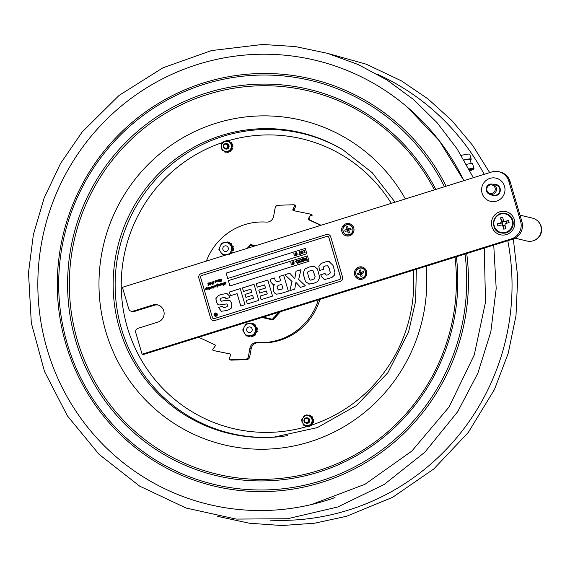 <?xml version="1.0" encoding="UTF-8"?>
<svg xmlns="http://www.w3.org/2000/svg" width="570" height="570" viewBox="0 0 570 570"><rect width="100%" height="100%" fill="white"/><g stroke="black" fill="none" stroke-linecap="round" stroke-linejoin="round"><path stroke-width="0.85" d="M273.286 319.506L263.105 317.134M273.294 319.499L263.126 317.127M278.88 312.21L272.36 319.278M247.736 248.178L250.543 245.136L254.512 246.062M319.905 299.392A60.384 59.259 103.5 0 1 258.516 342.784L257.205 342.47A60.384 59.259 -76.5 0 0 318.352 299.877M206.411 261.081A60.384 59.259 -76.5 0 1 266.325 222.101A7.004 6.876 -76.5 0 0 273.629 216.322L275.118 208.036A3.363 3.299 103.5 0 1 278.288 205.257L293.643 204.751A0.841 0.827 103.5 0 1 294.419 205.92L292.894 209.489A0.841 0.827 -76.5 0 0 293.479 210.643L310.144 214.049A0.841 0.827 103.5 0 1 310.636 215.367L311.947 215.688A0.841 0.827 -76.5 0 0 311.455 214.363L311.484 214.37M294.419 205.92L295.73 206.233L294.206 209.803L292.894 209.489M245.243 359.314L246.554 359.627A3.363 3.299 -76.5 0 0 249.724 356.849L248.413 356.535A3.363 3.299 103.5 0 1 245.243 359.314L229.888 359.82A0.841 0.827 103.5 0 1 229.112 358.651L230.643 355.082A0.841 0.827 -76.5 0 0 230.081 353.934L213.387 350.522A0.841 0.827 103.5 0 1 212.895 349.196L215.175 346.068A0.841 0.827 -76.5 0 0 214.869 344.807L199.436 337.611A0.841 0.827 103.5 0 1 199.016 337.148M229.674 359.798L230.985 360.112A0.841 0.827 -76.5 0 0 231.199 360.133L229.888 359.82M246.554 359.627L231.199 360.133M230.309 354.027L213.387 350.522M308.669 219.756L309.98 220.07A0.841 0.827 103.5 0 1 309.667 218.809L308.356 218.495A0.841 0.827 -76.5 0 0 308.669 219.756L320.725 225.378M294.533 210.857A0.841 0.827 103.5 0 1 294.206 209.803M248.413 356.535L249.902 348.249L251.213 348.562A7.004 6.876 103.5 0 1 258.516 342.784M257.205 342.47A7.004 6.876 -76.5 0 0 249.902 348.249M310.636 215.367L308.356 218.495M280.476 311.712L272.859 319.969L262.072 317.454M247.223 248.335L250.672 244.594L255.56 245.734M251.213 348.562L249.724 356.849M309.98 220.07L321.102 225.264M295.73 206.233A0.841 0.827 -76.5 0 0 295.167 205.086L293.856 204.772M226.368 251.37A2.843 2.786 103.5 0 1 222.856 248.028A2.843 2.786 103.5 0 1 227.487 246.582A2.843 2.786 103.5 0 1 226.368 251.37M246.767 330.586A2.843 2.786 103.5 0 1 250.08 326.988A2.843 2.786 103.5 0 1 251.463 331.683A2.843 2.786 103.5 0 1 246.767 330.586M228.264 242.343A0.563 0.549 103.5 0 0 227.865 242.015A7.004 6.876 -76.5 0 0 227.587 241.972A0.563 0.549 103.5 0 0 226.96 242.464M227.259 254.576L222.877 255.075L225.606 255.089M227.459 254.512A6.149 6.035 -76.5 0 0 230.601 252.118L229.71 254.341M231.477 250.144A6.149 6.035 -76.5 0 0 231.078 245.991L232.553 247.957L230.601 252.118M229.845 244.245A6.149 6.035 -76.5 0 0 226.105 242.549L228.556 242.314L231.078 245.991M223.996 242.777A6.149 6.035 -76.5 0 0 220.654 245.235L221.723 243.048L226.105 242.549M219.771 247.209A6.149 6.035 -76.5 0 0 220.17 251.363L218.88 249.432L220.654 245.235M222.877 255.075L220.17 251.363M221.409 253.109A6.149 6.035 -76.5 0 0 225.143 254.797M231.114 253.365L233.429 248.171L229.439 242.528L228.556 242.314M232.553 247.957L233.429 248.171M220.533 251.876A0.563 0.549 103.5 0 1 220.205 251.555A7.004 6.876 -76.5 0 1 220.106 251.285A0.563 0.549 103.5 0 1 220.091 251.242M222.442 254.505A0.563 0.549 103.5 0 1 222.336 254.441A7.004 6.876 -76.5 0 1 222.115 254.263A0.563 0.549 103.5 0 1 221.922 253.814M228.399 242.328A0.563 0.549 -76.5 0 0 228.021 242.058L227.922 242.029M223.718 242.806A0.563 0.549 103.5 0 1 224.046 242.428A7.004 6.876 -76.5 0 1 224.309 242.328A0.563 0.549 103.5 0 1 225.015 242.663M232.816 247.309A0.563 0.549 -76.5 0 0 233.244 246.568L233.087 246.525A0.563 0.549 103.5 0 1 232.767 247.238M233.087 246.525A7.004 6.876 -76.5 0 0 232.988 246.261L233.144 246.297A0.563 0.549 -76.5 0 0 232.688 245.955M231.976 246.112A0.983 0.962 103.5 0 0 232.168 246.012A0.563 0.549 103.5 0 1 232.988 246.261M231.206 244.466A0.563 0.549 -76.5 0 0 231.235 243.597L231.078 243.554A0.563 0.549 103.5 0 1 231.049 244.423M230.095 243.461A0.563 0.549 103.5 0 1 230.857 243.376M231.662 252.147A0.983 0.962 -76.5 0 0 231.969 252.382L231.812 252.346A0.563 0.549 103.5 0 1 232.076 253.073M232.396 250.494A0.983 0.962 103.5 0 1 232.61 250.558A0.563 0.549 103.5 0 0 233.358 250.137A7.004 6.876 -76.5 0 0 233.408 249.852L233.565 249.895A0.563 0.549 -76.5 0 0 233.073 249.261M232.959 249.225A0.563 0.549 103.5 0 1 233.408 249.852M225.15 242.649A0.563 0.549 -76.5 0 0 224.701 242.336M232.261 253.009A0.563 0.549 -76.5 0 0 231.969 252.382M248.905 336.827A7.004 6.876 -76.5 0 0 249.119 336.877A0.563 0.549 -76.5 0 0 249.788 336.336L249.632 336.293A0.563 0.549 103.5 0 1 248.962 336.841L249.119 336.877M246.283 335.937L244.958 333.863A6.149 6.035 -76.5 0 0 248.556 335.844L246.283 335.937L248.292 336.115A0.563 0.549 103.5 0 0 248.691 336.777A7.004 6.876 -76.5 0 0 248.962 336.841M257.027 327.85L257.184 327.885A7.004 6.876 -76.5 0 1 257.262 328.163L257.106 328.12A7.004 6.876 -76.5 0 0 257.027 327.85A0.563 0.549 103.5 0 0 256.236 327.536A0.983 0.962 103.5 0 1 256.03 327.629L253.764 323.853L252.888 323.639L256.45 329.581L257.327 329.788L256.03 327.629M248.306 323.753A6.149 6.035 -76.5 0 0 244.794 325.954L246.026 323.853L252.888 323.639M243.768 327.85A6.149 6.035 -76.5 0 0 243.86 332.025L242.72 330.002L244.794 325.954M244.958 333.863L243.86 332.025A7.004 6.876 -76.5 0 0 243.896 332.153A0.563 0.549 103.5 0 0 244.103 332.438M250.679 335.78A6.149 6.035 -76.5 0 0 254.191 333.578L253.144 335.73L248.556 335.844M256.45 329.581L254.191 333.578M255.218 331.683A6.149 6.035 -76.5 0 0 255.125 327.508M254.028 325.669A6.149 6.035 -76.5 0 0 250.43 323.689M251.292 323.667A0.563 0.549 103.5 0 1 251.961 323.154A7.004 6.876 -76.5 0 1 252.239 323.226A0.563 0.549 103.5 0 1 252.631 323.646M248.028 323.767A0.563 0.549 103.5 0 1 248.406 323.34A7.004 6.876 -76.5 0 1 248.677 323.261A0.563 0.549 103.5 0 1 249.361 323.724M253.144 335.73L254.02 335.937L257.327 329.788M257.106 328.12A0.563 0.549 103.5 0 1 256.735 328.805M256.778 328.869A0.563 0.549 -76.5 0 0 257.262 328.163M254.355 324.836A0.563 0.549 103.5 0 1 255.118 324.807A7.004 6.876 -76.5 0 1 255.324 325.007A0.563 0.549 103.5 0 1 255.232 325.869M248.292 336.115L254.02 335.937M255.403 333.835A0.563 0.549 103.5 0 1 255.531 334.69L255.688 334.733A0.563 0.549 -76.5 0 0 255.56 333.87L255.403 333.835A0.983 0.962 103.5 0 1 255.225 333.699M254.897 335.067A0.563 0.549 -76.5 0 0 255.488 334.939L255.332 334.904A0.563 0.549 103.5 0 1 254.569 334.925M256.122 332.032A0.983 0.962 103.5 0 1 256.329 332.111A0.563 0.549 103.5 0 0 256.45 332.153L256.607 332.189A0.563 0.549 -76.5 0 0 257.269 331.783A7.004 6.876 -76.5 0 0 257.334 331.505A0.563 0.549 -76.5 0 0 256.849 330.828M256.928 330.842L256.778 330.807A0.563 0.549 103.5 0 1 257.177 331.469L257.334 331.505M257.269 331.783L257.113 331.747A0.563 0.549 103.5 0 1 256.45 332.153M251.52 336.015A0.983 0.962 103.5 0 1 251.555 336.236A0.563 0.549 103.5 0 0 251.976 336.749L252.132 336.785A0.563 0.549 -76.5 0 0 252.41 336.777A7.004 6.876 -76.5 0 0 252.681 336.699A0.563 0.549 -76.5 0 0 253.03 335.972M252.888 335.972A0.563 0.549 103.5 0 1 252.524 336.656L252.681 336.699M252.41 336.777L252.254 336.742A0.563 0.549 103.5 0 1 251.976 336.749M245.784 335.174A7.004 6.876 -76.5 0 1 245.599 334.996A0.563 0.549 103.5 0 1 245.442 334.633M255.388 325.912A0.563 0.549 -76.5 0 0 255.481 325.043L255.324 325.007M309.375 425.997A0.563 0.549 103.5 0 1 308.94 426.559A5.957 5.842 -76.5 0 1 308.641 426.617A0.563 0.549 103.5 0 1 308.007 426.025L308.014 425.968A0.698 0.684 103.5 0 0 308.014 425.897L309.375 425.997M313.044 421.9A0.563 0.549 103.5 0 1 313.301 422.562L313.407 422.584A0.563 0.549 -76.5 0 0 312.93 421.857L312.823 421.836A0.563 0.549 -76.5 0 1 313.044 421.9L312.267 423.047A0.698 0.684 103.5 0 1 312.324 423.082L312.374 423.118A0.563 0.549 103.5 0 0 313.201 422.855A5.957 5.842 -76.5 0 0 313.301 422.562M311.412 425.355A0.563 0.549 103.5 0 1 310.707 425.348L311.484 424.201A0.698 0.684 103.5 0 0 311.541 424.237L311.591 424.272A0.563 0.549 103.5 0 1 311.64 425.149A5.957 5.842 -76.5 0 1 311.412 425.355M306.639 425.925A0.563 0.549 103.5 0 1 305.919 426.417A5.957 5.842 -76.5 0 1 305.634 426.317A0.563 0.549 103.5 0 1 305.292 425.69L306.653 425.79A0.698 0.684 103.5 0 0 306.639 425.861L306.639 425.925M305.848 423.033A2.743 2.693 -76.5 0 0 309.738 421.23A2.743 2.693 -76.5 0 0 307.095 417.853M309.952 416.414A5.066 4.966 -76.5 0 0 303.026 417.753A5.066 4.966 -76.5 0 0 304.28 424.778A5.066 4.966 -76.5 0 0 311.206 423.446A5.066 4.966 -76.5 0 0 309.952 416.414M310.315 415.722A0.563 0.549 -76.5 0 0 309.966 415.209A5.957 5.842 -76.5 0 0 309.681 415.11A0.563 0.549 -76.5 0 0 309.596 415.088M309.966 415.209L309.859 415.188A0.563 0.549 103.5 0 1 310.208 415.715M303.668 416.755A0.563 0.549 103.5 0 1 303.846 416.349A5.957 5.842 -76.5 0 1 304.081 416.143A0.563 0.549 103.5 0 1 304.138 416.107M302.399 422.434A0.563 0.549 103.5 0 1 302.022 422.014A5.957 5.842 -76.5 0 1 301.965 421.707A0.563 0.549 103.5 0 1 301.979 421.486M308.855 415.608L308.855 415.573A0.563 0.549 103.5 0 1 309.574 415.081M303.596 424.899A0.563 0.549 103.5 0 1 303.382 424.75A5.957 5.842 -76.5 0 1 303.19 424.515A0.563 0.549 103.5 0 1 303.112 423.938M302.185 418.964A0.563 0.549 103.5 0 1 302.193 418.936A5.957 5.842 -76.5 0 1 302.292 418.644A0.563 0.549 103.5 0 1 302.592 418.33M306.118 415.402A0.563 0.549 103.5 0 1 306.553 414.939A5.957 5.842 -76.5 0 1 306.852 414.882A0.563 0.549 103.5 0 1 307.479 415.473L307.586 415.501A0.563 0.549 -76.5 0 0 307.116 414.903M303.903 425.498L301.423 420.183L304.729 415.309L310.507 415.744L312.987 421.052L309.688 425.933L304.394 425.534M310.507 415.744L311.412 416.649A0.563 0.549 103.5 0 1 312.111 416.748L312.21 416.777A0.563 0.549 -76.5 0 0 311.883 416.599M313.578 419.513A5.957 5.842 -76.5 0 1 313.628 419.812L313.529 419.791A5.957 5.842 -76.5 0 0 313.471 419.484L313.578 419.513A0.563 0.549 -76.5 0 0 313.115 419.078M312.987 421.052L313.529 421.18L311.412 416.649M311.997 417.903A0.698 0.684 103.5 0 1 312.054 417.867L312.218 417.867A0.563 0.549 -76.5 0 0 312.41 417.005A5.957 5.842 -76.5 0 0 312.21 416.777M312.41 417.005L312.303 416.983A0.563 0.549 103.5 0 1 312.111 417.839M313.172 419.085L313.065 419.057A0.563 0.549 103.5 0 0 312.695 419.1L312.645 419.128A0.698 0.684 103.5 0 1 312.581 419.157M313.529 419.791A0.563 0.549 103.5 0 1 313.165 420.404M313.065 419.057A0.563 0.549 103.5 0 1 313.471 419.484M223.191 142.236A0.563 0.549 103.5 0 1 223.383 141.909A5.957 5.842 -76.5 0 1 223.625 141.723A0.563 0.549 103.5 0 1 224.309 141.752M225.136 148.806A2.743 2.693 -76.5 0 0 229.026 147.003A2.743 2.693 -76.5 0 0 226.383 143.633M231.014 144.424A5.066 4.966 -76.5 0 0 224.53 141.702A5.066 4.966 -76.5 0 0 221.801 148.321A5.066 4.966 -76.5 0 0 228.285 151.043A5.066 4.966 -76.5 0 0 231.014 144.424M231.812 143.79A0.563 0.549 -76.5 0 0 231.89 143.041L231.791 143.013A0.563 0.549 103.5 0 1 231.741 143.733L227.287 140.548L231.741 143.733M230.658 142.885A0.698 0.684 103.5 0 0 230.708 142.835L230.743 142.785A0.563 0.549 103.5 0 1 231.605 142.771A5.957 5.842 -76.5 0 1 231.791 143.013M229.76 141.959A0.563 0.549 -76.5 0 0 229.553 141.111L229.446 141.082A0.563 0.549 103.5 0 1 229.653 141.937L229.76 141.959M228.499 141.196A0.563 0.549 103.5 0 1 229.168 140.968A5.957 5.842 -76.5 0 1 229.446 141.082M231.791 149.255A0.563 0.549 -76.5 0 0 232.474 148.955L232.368 148.927A0.563 0.549 103.5 0 1 231.734 149.247L231.919 147.872A0.698 0.684 103.5 0 0 231.99 147.879L232.047 147.887A0.563 0.549 103.5 0 1 232.482 148.642L232.589 148.67A0.563 0.549 -76.5 0 0 232.154 147.915M231.869 144.125L231.078 149.974L231.619 150.102L231.84 149.276M232.339 146.526A0.563 0.549 -76.5 0 0 232.959 145.913A5.957 5.842 -76.5 0 0 232.923 145.607L232.816 145.585A5.957 5.842 -76.5 0 1 232.859 145.884A0.563 0.549 103.5 0 1 232.232 146.504L232.339 146.526M231.919 147.872L232.104 146.49A0.698 0.684 103.5 0 1 232.175 146.497M232.104 146.49L232.41 144.253M232.296 145.108A0.563 0.549 103.5 0 1 232.816 145.585M221.666 144.217A5.957 5.842 -76.5 0 0 221.588 144.402A0.563 0.549 103.5 0 0 221.573 144.773M223.24 150.366A0.563 0.549 103.5 0 1 222.464 150.28A5.957 5.842 -76.5 0 1 222.286 150.038A0.563 0.549 103.5 0 1 222.207 149.547M222.82 150.48A0.563 0.549 -76.5 0 0 223.305 150.416M227.48 152.439A0.563 0.549 -76.5 0 0 227.722 152.468A5.957 5.842 -76.5 0 0 228.021 152.425A0.563 0.549 -76.5 0 0 228.449 151.656L228.342 151.627A0.563 0.549 103.5 0 1 227.915 152.397L228.021 152.425M227.722 152.468L227.615 152.439A0.563 0.549 103.5 0 1 227.031 152.04L230.829 150.437A0.563 0.549 103.5 0 1 230.686 151.143L230.793 151.164A0.563 0.549 -76.5 0 0 230.9 150.409M229.567 150.972A0.698 0.684 103.5 0 1 229.596 151.036L229.617 151.093A0.563 0.549 103.5 0 0 229.995 151.421L230.102 151.449A0.563 0.549 -76.5 0 0 230.551 151.356L230.451 151.328A0.563 0.549 103.5 0 1 229.995 151.421M225.407 152.026A0.563 0.549 103.5 0 1 224.908 152.083A5.957 5.842 -76.5 0 1 224.63 151.969A0.563 0.549 103.5 0 1 224.352 151.228M225.029 152.112A0.563 0.549 -76.5 0 0 225.478 152.076M231.078 149.974L225.706 152.247L227.031 152.04M230.829 150.437L231.619 150.102M221.238 147.381A5.957 5.842 -76.5 0 1 221.217 147.167A0.563 0.549 103.5 0 1 221.303 146.803M225.706 152.247L221.124 148.663L221.915 142.814L227.287 140.548M225.691 141.175A0.563 0.549 103.5 0 1 226.162 140.655A5.957 5.842 -76.5 0 1 226.461 140.612A0.563 0.549 103.5 0 1 226.846 140.719M219.799 281.701L219.386 281.794L219.828 281.316L219.543 281.673M219.414 281.801L219.856 281.323M300.062 254.049L301.038 254.092L298.915 254.754L299.713 254.163L299.015 251.797L299.364 251.691L300.062 254.049M301.615 253.351L302.748 252.98L302.727 252.104L301.608 251.27L302.014 251.249L301.16 252.61L302.285 253.451M301.608 251.27L301.124 252.603L301.58 253.344M300.761 252.717L300.775 251.591L301.516 250.957L302.478 251.057L303.09 251.99L303.083 253.123L302.335 253.75L301.38 253.65L300.761 252.717M301.516 250.957L302.513 251.064L301.551 250.964L302.513 251.064L303.119 253.13L302.378 253.757L301.38 253.65M304.622 258.132L305.299 260.44L305.527 258.652L306.881 259.941L306.532 257.533L307.315 260.212L306.838 260.362L305.741 259.079L305.541 260.768L305.057 260.918L304.273 258.238L304.658 258.139L305.306 260.355M302.791 258.98L302.314 260.312L302.77 261.053L303.938 260.69L303.917 259.813L302.791 258.98L303.204 258.958L302.349 260.319L303.468 261.16M302.805 261.06L303.432 261.153M301.95 260.426L301.958 259.3L302.706 258.666L303.66 258.766L304.28 259.699L304.266 260.832L303.525 261.459L302.57 261.359L301.95 260.426M302.706 258.666L303.696 258.78L302.741 258.68L303.696 258.78L304.302 260.839L303.561 261.466L302.57 261.359M299.998 260.127L299.849 261.089L300.504 261.829L301.516 261.687L300.91 259.628L299.998 260.127L299.884 261.096L300.54 261.837M300.675 259.721L299.963 260.12M292.624 263.703L292.588 262.984L292.047 262.884L292.773 261.829L292.809 262.649L293.293 262.499L293.479 261.609L293.522 262.428L294.049 262.528L293.529 262.685L293.564 263.411L294.113 263.504L293.579 263.675L293.614 264.494L293.351 263.746L292.866 263.896L292.674 264.786L292.638 263.967L292.104 263.867L292.624 263.703M292.816 262.905L292.852 263.639L293.336 263.49L293.301 262.756L292.816 262.905L292.887 263.632M293.301 262.77L292.852 262.913M290.935 262.407L290.664 263.048L290.935 262.407L291.12 262.927L290.664 263.048M216.087 312.994A1.681 1.653 -76.5 0 0 214.128 315.132A1.681 1.653 -76.5 0 0 215.303 316.264M215.382 315.994L215.353 315.994A1.404 1.375 -76.5 0 0 217.049 314.954A1.404 1.375 -76.5 0 0 216.023 313.272L216.009 313.265A1.404 1.375 -76.5 0 0 214.363 315.039A1.404 1.375 -76.5 0 0 217.02 314.954A1.404 1.375 -76.5 0 0 216.009 313.265M214.099 315.125A1.681 1.653 103.5 0 1 216.073 312.994A1.681 1.653 103.5 0 1 217.284 315.018A1.681 1.653 103.5 0 1 214.099 315.125M210.38 288.007L209.881 288.627L209.739 287.451L209.076 288.876L209.062 287.829L208.684 288.085M209.076 288.876L208.919 287.729M208.656 288.078L208.648 288.933L208.271 289.14L208.278 288.548L207.729 289.304L207.345 288.142L206.525 289.681L205.898 289.866L205.791 288.577L205.884 289.46M205.791 288.577L206.319 287.273L206.689 287.48L206.205 288.634L207.523 287.786L207.922 288.897L208.478 287.48L208.613 287.871L209.945 287.038L210.209 287.964L211.157 286.667L211.541 286.966L212.895 286.104L214.541 286.026L215.004 285.449L215.41 285.841L216.978 284.886L217.256 283.86L217.533 285.235L218.111 284.48L218.488 284.786L219.878 283.924L220.277 285.036L220.497 283.824L221.424 283.447L221.808 283.832L223.248 282.877L223.818 283.418L223.825 285.05L224.594 282.456L225.065 284.658L225.599 282.157L226.012 282.328M206.205 288.634L206.625 288.135M209.418 287.608L209.945 287.038M209.917 287.031L210.18 287.964L211.128 286.66L211.513 286.959L211.997 286.382L213.351 286.404L212.895 286.104L214.562 286.033L215.033 285.456L215.41 285.841M215.033 285.456L215.389 285.834L215.838 285.192L216.315 285.477L217.284 283.867M217.448 285.107L218.132 284.487L218.517 284.793L219.001 284.209L220.234 284.145M206.169 288.128L206.383 287.401M215.781 286.803L215.04 287.016L214.869 285.841L214.049 287.33L213.636 287.137L214.113 287.152L214.263 286.461L213.793 286.133L213.387 288.049L212.973 288.278L212.753 286.496L212.446 287.729L212.033 287.957L211.84 286.731L211.577 288L211.157 288.235L210.993 287.038L210.394 288.327M211.84 286.731L212.061 287.957M212.753 286.496L212.731 287.465M213.002 288.263L212.973 287.651M215.068 287.009L214.89 285.848M215.759 286.803L216.735 285.192L217.113 286.033L216.735 285.192M217.106 286.268L216.935 287.123M225.036 284.651L225.578 282.15L225.984 282.321L225.478 282.421L224.808 285.021L224.331 283.026L223.518 285.42L223.062 283.276L222.179 284.793L221.459 285.014L221.281 283.832L220.626 285.278L220.626 284.687L219.82 285.278L219.699 284.28L219.008 285.777L218.816 284.551L218.132 286.055L218.118 284.986L217.761 285.1L217.028 287.437L217.092 286.026L217.056 287.444M219.037 285.784L219.008 284.679M219.806 284.715L219.728 284.288M219.82 285.278L219.835 284.722M220.626 284.687L220.647 285.285M222.122 283.568L222.115 284.665L222.122 283.568M221.908 284.516L222.15 283.575M223.547 285.428L223.062 283.276M220.989 284.017L223.276 282.884L223.839 283.425L223.276 282.884M222.735 283.468L222.286 283.19M216.7 281.608L217.006 281.053L216.507 280.718L215.574 282.278L215.154 282.1L215.738 281.323L215.303 281.103L215.738 281.323L215.182 282.1L215.603 282.285M215.275 281.096L218.139 280.233M214.883 281.544L215.424 280.746L216.03 281.003L217.783 280.012L218.203 281.131L218.424 279.92L219.315 279.535L219.721 280.889L219.336 281.103L219.172 279.956L218.552 281.373M218.125 281.081L218.745 279.728M218.011 281.537L217.605 280.369L216.771 281.908L216.401 281.58L216.799 281.915M216.643 281.423L216.978 281.046L216.536 280.725M219.336 281.103L219.172 279.956M218.88 280.048L219.336 279.535L219.699 279.841M215.453 280.754L216.059 281.01M218.531 280.775L217.982 281.53L217.626 280.376M215.467 281.993L215.759 281.423M212.069 283.133L212.339 282.77L212.931 283.169M211.955 283.974L212.282 284.231L212.19 283.062M212.289 284.359L211.456 283.789L212.304 281.808L212.282 284.231M212.261 284.223L212.318 282.763L212.902 283.162L212.261 284.359L211.456 283.789M212.175 281.765L211.427 283.782M221.431 279.685L220.74 279.229L220.426 279.77L221.488 280.725L220.989 281.637L220.341 281.516L221.274 281.067L220.162 280.091L220.79 279.086L221.531 279.229L221.402 279.678L220.74 279.229M221.025 281.48L221.245 281.06L220.134 280.091L220.761 279.079L221.502 279.222L220.79 279.086M209.29 289.446L209.568 289.09L209.496 289.46M209.333 289.083L209.162 289.574M208.691 285.485L207.936 285.164L208.349 284.387L207.715 283.96L208.428 282.948L209.19 283.233M208.192 283.839L208.77 284.159L208.335 285.05L208.777 285.299L208.356 285.057L208.777 285.299L209.283 284.651M208.891 283.596L208.428 283.083M208.335 285.05L208.755 285.292L209.254 284.644L208.663 285.477L207.908 285.157L208.349 284.387L207.715 283.96M208.663 285.477L207.936 285.164M207.694 283.953L208.399 282.941L209.162 283.233L208.862 283.596L208.406 283.076L208.164 283.832L208.748 284.152M228.342 280.611L307.472 255.902L309.047 261.252L229.917 285.962L228.342 280.611L229.945 285.955M307.479 255.916L228.378 280.625M293.978 262.286L293.6 263.404M294.077 263.276L293.386 264.565M293.351 263.767L292.709 264.772M292.638 263.988L292.175 264.11M292.588 262.998L292.118 263.126M292.773 261.829L292.845 262.635M293.479 261.609L293.557 262.414M298.459 260.426L297.148 260.811L298.709 259.977L299.492 262.656L297.846 263.169L299.051 262.449L298.837 261.716L297.626 262.093L298.744 261.395L298.452 260.405L297.148 260.811M298.709 259.977L299.535 262.663L297.846 263.169M298.844 261.73L297.626 262.093M301.167 259.208L301.993 261.894L300.347 262.157L299.485 261.195L299.692 259.906L301.167 259.208L301.958 261.887L300.347 262.157M303.561 261.466L302.606 261.366L303.561 261.466M306.532 257.533L307.358 260.219L306.86 260.355M305.777 259.115L305.584 260.775L305.057 260.918M305.741 258.588L306.867 259.892M296.421 261.06L295.239 261.409L296.671 260.611L297.462 263.29L297.113 263.397L296.414 261.039L295.239 261.409M296.671 260.611L297.497 263.297L297.113 263.397M291.377 263.903L291.562 264.423L291.099 264.544L291.377 263.903L291.099 264.544M266.389 290.992L259.656 293.094L258.78 290.123L265.513 288.021L264.587 284.879L257.248 287.173L256.208 283.646L267.815 280.027L272.538 296.079L261.074 299.656L260.034 296.136L267.237 293.885L266.389 290.992L267.294 293.899L260.091 296.144L261.117 299.642M267.822 280.055L256.265 283.661L257.291 287.159M264.587 284.879L265.563 288.028L258.83 290.137L259.699 293.08M328.007 265.848L325.498 265.912L323.674 266.824L323.61 269.232L319.421 270.536L318.829 266.154L321.231 263.354L326.567 261.594L328.876 261.388L333.022 265.421L334.968 272.396L334.412 275.182L331.904 277.476L324.957 279.457L324.109 279.35L321.338 276.514L320.746 274.754L324.957 273.443L326.275 275.139L328.256 274.769L330.322 272.902L329.147 268.064L327.565 265.677L329.204 268.071L330.379 272.916L328.313 274.783L326.211 275.125M324.971 273.465L320.803 274.769L321.387 276.521L324.138 279.357M329.367 261.48L326.617 261.602L321.281 263.368L318.879 266.169L319.471 270.522M283.625 275.118L279.407 276.436L280.661 280.704L277.519 281.687L280.611 280.689L279.407 276.436M274.441 277.982L270.159 279.321L271.021 282.257L273.044 284.572L270.971 282.243L270.109 279.307L274.434 277.961L275.061 280.091L276.414 281.744M274.776 284.523L273.165 286.055L273.301 290.458L274.441 292.959L276.721 294.27M278.438 289.952L283.041 288.798L281.68 284.33L278.324 285.385L277.027 286.589L277.412 288.448L278.409 289.945L282.991 288.783L281.68 284.33M279.35 276.421L283.611 275.089L288.342 291.142L280.347 293.636L276.286 294.184M276.671 294.255L274.384 292.944L273.251 290.451L273.115 286.04L274.818 284.508M274.769 284.494L273.016 284.565M222.614 306.218L218.631 307.465L221.402 311.363M228.99 300.105L221.381 301.188L227.751 300.012L230.444 300.981L231.762 303.71L231.562 307.921L229.183 309.631L226.411 310.607L221.146 311.284L218.631 307.465M224.901 297.269L225.969 298.766M226.953 293.493L221.381 294.426L218.317 295.595L215.923 298.659L216.408 301.658L217.541 304.109L218.994 305M226.725 303.945L227.544 304.978L227.166 306.639L224.038 307.686L223.098 307.266L224.038 307.686L227.109 306.624L227.494 304.964L226.732 303.945M218.574 307.451L222.606 306.197L223.041 307.251L223.989 307.672L223.041 307.251M226.696 303.938L218.965 304.993L217.491 304.095L216.351 301.644L215.873 298.652L218.267 295.581L221.331 294.419L226.931 293.486L229.397 295.916L229.945 297.526L225.927 298.78L224.808 297.248L221.26 298.131L220.433 298.894L220.462 300.134L221.452 301.202M339.606 279.457A1.539 1.511 -76.5 0 0 340.625 277.533L328.812 237.405A1.539 1.511 -76.5 0 0 326.931 236.386L201.645 275.517A1.539 1.511 -76.5 0 0 200.626 277.44L212.432 317.568A1.539 1.511 -76.5 0 0 214.32 318.587L339.656 279.471A1.539 1.511 -76.5 0 0 340.675 277.547L328.862 237.419A1.539 1.511 -76.5 0 0 327.75 236.365M206.604 288.128L207.879 288M208.164 288.506L208.485 287.501M211.157 286.667L211.541 286.966M212.026 286.389L212.389 286.682M218.111 284.48L218.517 284.793L218.111 284.48M221.452 283.447L221.83 283.839M213.786 283.525L214.178 282.941L213.479 283.974L213.344 283.304L213.707 281.281L213.786 283.525L214.199 282.948M216.771 281.908L216.379 281.722M210.608 282.663L209.468 283.219L210.743 282.214L210.145 284.409L210.565 284.687L211.042 283.924L210.423 284.929L209.66 284.551L210.608 282.663L209.689 284.558L210.451 284.936L209.689 284.558M246.268 300.433L253.472 298.188L252.617 295.288L245.884 297.397L245.007 294.426L251.74 292.317L250.821 289.182L243.476 291.477L242.442 287.95L254.042 284.323L258.766 300.376L247.302 303.96L246.268 300.433L247.344 303.945M309.232 284.138L305.463 281.48L303.14 273.743L304.615 269.19L309.31 266.938L314.284 266.34L317.454 268.976L319.763 277.704L317.597 281.637L313.571 283.39L308.605 284.024M294.74 289.14L289.824 290.679L291.997 281.502L284.858 274.704L289.724 273.18L294.797 278.694L296.001 271.22L300.988 269.667L298.666 279.421L305.406 285.812L300.476 287.351L295.923 282.342L294.74 289.14M244.993 304.679L240.732 306.012L237.099 293.65L230.451 295.723L229.368 292.032L240.269 288.627L244.993 304.679M305.264 248.413L306.838 253.757L227.715 278.474L226.14 273.123L305.264 248.413L226.176 273.13L227.743 278.466M213.579 318.63L213.522 318.616A1.539 1.511 -76.5 0 0 214.37 318.602L339.656 279.471M198.83 278.032A3.506 3.434 103.5 0 1 201.146 273.657L326.432 234.527A3.506 3.434 103.5 0 1 330.707 236.842L342.52 276.97A3.506 3.434 103.5 0 1 340.212 281.345L214.918 320.475A3.506 3.434 103.5 0 1 210.643 318.16L198.83 278.032M340.212 281.345L214.918 320.475M330.707 236.842L342.52 276.97M340.262 281.359A3.506 3.434 -76.5 0 0 342.577 276.984M330.764 236.856A3.506 3.434 -76.5 0 0 328.256 234.469M213.144 320.54A3.506 3.434 -76.5 0 0 214.976 320.49M252.617 295.288L253.522 298.195L246.318 300.447M245.007 294.426L245.927 297.383M251.74 292.317L245.064 294.434M250.821 289.182L251.797 292.332M242.442 287.95L243.518 291.462M254.049 284.352L242.492 287.964M314.562 278.808L315.046 276.464L313.137 270.857L311.662 270.33L308.534 271.356C307.508 271.541 307.479 273.18 308.456 276.279C309.261 279.307 310.144 280.554 311.099 280.02L314.612 278.823L315.103 276.478L313.187 270.871L311.719 270.344M311.149 280.034L314.612 278.823M305.463 281.48L309.289 284.152M314.334 266.354L309.36 266.952L304.665 269.204L303.19 273.75L305.513 281.495M284.858 274.704L292.047 281.516L289.881 290.664M289.745 273.201L284.907 274.719M294.939 277.761L294.783 278.723M295.06 276.82L294.989 277.775M296.001 271.22L295.118 276.835M300.981 269.695L296.058 271.235M295.923 282.342L300.504 287.344M237.099 293.65L240.782 305.997M229.368 292.032L230.494 295.709M240.276 288.655L229.418 292.047M293.928 253.386L293.657 254.035L293.928 253.386L294.077 253.899M294.113 253.914L293.685 254.02M293.949 255.018L294.519 255.396L293.949 255.018M294.405 254.897L294.127 255.517M300.946 253.771L298.915 254.754M299.364 251.691L300.091 254.042M302.378 253.757L301.416 253.657L302.378 253.757M304.352 250.137L305.142 252.809L304.793 252.916L304.095 250.558L302.919 250.928L304.387 250.144L305.142 252.809M304.102 250.579L302.919 250.928M295.837 253.621L295.766 252.816L295.802 253.629L296.286 253.479L296.478 252.595L296.514 253.408L297.041 253.508L296.521 253.671L296.564 254.398L297.105 254.491L296.379 255.545L296.343 254.726L295.666 255.766L295.631 254.954L295.203 255.082M295.21 255.104L295.581 253.964L295.039 253.871L295.766 252.816M295.581 253.985L295.11 254.113M296.343 254.747L295.702 255.759M297.07 254.256L296.607 255.474M297.006 253.272L296.599 254.384M296.478 252.617L296.55 253.401M209.845 282.492L210.465 282.364M210.173 284.416L210.594 284.694L210.579 284.038M209.603 283.233L209.874 282.499M221.018 281.644L220.369 281.516L220.512 281.124M220.583 281.209L221.053 281.487M213.372 283.91L213.828 281.302M220.248 285L220.839 283.639M218.973 284.202L219.364 284.508M215.838 285.192L216.315 285.477M208.62 287.814L209.083 287.309L209.439 287.615M205.464 289.047L206.34 287.28L206.718 287.487M205.927 289.873L205.912 289.46M207.751 289.311L207.373 288.149M208.292 289.147L208.278 288.598M209.91 288.612L209.767 287.458M210.708 287.451L210.786 287.907M211.185 288.235L211.014 287.045M213.985 287.031L214.284 286.468L213.821 286.14M214.078 287.337L213.921 286.817M218.16 286.062L217.996 284.865M221.488 285.007L221.31 283.839M224.837 285.029L224.331 283.026M223.825 285.05L224.694 282.478M215.489 286.518L215.731 285.577M206.29 289.432L206.433 288.513M216.251 315.238L216.101 314.704L215.339 315.238L216.279 315.246L216.101 314.704M215.367 315.246L216.279 315.246M216.044 313.742L216.514 315.353L215.816 315.566L215.125 315.31L215.439 314.733L214.648 314.177L216.044 314.526L216.044 313.742M215.816 315.566L215.125 315.31L215.467 314.74L214.926 314.106M215.246 314.376L216.073 314.533L216.051 313.757M215.838 315.573L215.147 315.317M295.631 254.954L295.174 255.096M295.809 253.892L295.844 254.626L296.336 254.469L296.3 253.736L295.809 253.892L295.88 254.612M296.3 253.757L295.844 253.899M158.082 305.021A8.97 8.799 -76.5 0 0 154.121 305.306L134.342 311.484L133.031 311.17L152.81 304.993A8.97 8.799 103.5 0 1 164.139 313.251A8.97 8.799 103.5 0 1 157.854 322.114L138.068 328.291A3.506 3.434 103.5 0 0 135.76 332.666L142.094 354.205L511.361 238.873L512.672 239.193A14.008 13.751 -76.5 0 0 521.92 221.694L520.61 221.381A14.008 13.751 103.5 0 1 511.361 238.873M133.031 311.17A3.506 3.434 103.5 0 1 131.228 311.234L132.539 311.548A3.506 3.434 -76.5 0 0 134.342 311.484M508.803 181.246L510.114 181.566A14.008 13.751 -76.5 0 0 500.203 172.062L498.893 171.748A14.008 13.751 103.5 0 1 508.803 181.246L520.61 221.381M510.114 181.566L521.92 221.694M512.672 239.193L143.405 354.519L142.094 354.205M490.998 194.591A5.821 5.707 -76.5 0 0 500.161 191.392A5.821 5.707 -76.5 0 0 493.456 184.374M131.228 311.234A3.506 3.434 103.5 0 1 128.749 308.855L122.408 287.316L491.675 171.99A14.008 13.751 103.5 0 1 498.893 171.748M346.061 223.754A6.306 6.184 103.5 0 1 353.763 227.915A6.306 6.184 103.5 0 1 349.602 235.788A6.306 6.184 103.5 0 1 341.893 231.627A6.306 6.184 103.5 0 1 346.061 223.754M358.815 267.088A6.306 6.184 103.5 0 1 366.524 271.256A6.306 6.184 103.5 0 1 362.356 279.129A6.306 6.184 103.5 0 1 354.654 274.961A6.306 6.184 103.5 0 1 358.815 267.088M489.951 178.374A11.906 11.685 103.5 0 1 504.507 186.24A11.906 11.685 103.5 0 1 496.648 201.11A11.906 11.685 103.5 0 1 482.092 193.244A11.906 11.685 103.5 0 1 489.951 178.374M499.797 211.812A11.906 11.685 103.5 0 1 514.354 219.685A11.906 11.685 103.5 0 1 506.488 234.555A11.906 11.685 103.5 0 1 491.931 226.682A11.906 11.685 103.5 0 1 499.797 211.812M515.102 238.167L526.979 241.024A11.771 11.55 -76.5 0 0 540.966 232.282A11.771 11.55 -76.5 0 0 532.487 218.139L519.99 215.132M493.762 184.445A5.686 5.579 103.5 0 1 499.527 192.717A5.686 5.579 103.5 0 1 491.304 194.662M491.646 194.748A5.686 5.579 -76.5 0 0 493.449 195.624M496.114 184.573A5.686 5.579 -76.5 0 0 494.105 184.53M489.181 194.057A5.251 5.159 -76.5 0 0 496.221 190.964A5.251 5.159 -76.5 0 0 492.573 184.16A5.251 5.159 -76.5 0 0 489.181 194.057M490.115 194.377L493.449 195.182A5.251 5.159 -76.5 0 0 496.848 185.293A5.251 5.159 -76.5 0 0 495.907 184.965L492.573 184.16M489.245 193.116A4.304 4.225 -76.5 0 0 494.86 190.964A4.304 4.225 -76.5 0 0 492.793 185.271A4.304 4.225 -76.5 0 0 487.179 187.423A4.304 4.225 -76.5 0 0 489.245 193.116M493.584 195.211A5.251 5.159 -76.5 0 0 499.968 191.342A5.251 5.159 -76.5 0 0 496.043 185.001M502.377 221.096L501.351 220.846L500.467 217.84L502.655 221.858A1.681 1.653 103.5 0 1 502.106 222.898L502.818 225.321A1.681 1.653 103.5 0 1 502.982 225.364L501.735 225.057A1.681 1.653 103.5 0 0 500.873 225.093L497.902 226.019L497.275 223.875L500.239 222.948L501.265 223.198L497.275 223.875M506.552 223.319L506.067 221.666L508.483 220.376L509.117 222.514L506.146 223.44A1.681 1.653 103.5 0 0 505.034 225.542L505.925 228.549L503.809 229.211L502.925 226.197L503.951 226.447L503.809 229.211M506.538 221.545L505.519 221.303L508.483 220.376M502.106 222.898L501.265 223.198M501.351 220.846A1.681 1.653 103.5 0 1 500.239 222.948M500.467 217.84L502.576 217.184L503.46 220.191A1.681 1.653 103.5 0 0 505.519 221.303M506.067 221.666A1.681 1.653 103.5 0 1 505.896 221.63L504.649 221.331M502.655 221.858L504.493 221.288M501.735 225.057A1.681 1.653 103.5 0 1 502.925 226.197M502.982 225.364A1.681 1.653 103.5 0 1 503.837 225.877L503.951 226.447M503.837 225.877L505.027 225.506M541.016 226.917A11.379 11.165 103.5 0 1 538.572 237.091M533.192 240.768A11.379 11.165 -76.5 0 0 537.902 221.196M348.74 230.237L349.439 232.624L348.17 233.016L347.935 230.743L345.121 231.37L344.736 230.081L350.714 228.214L351.091 229.503L348.74 230.237M348.812 230.472L347.935 230.743L348.512 229.931L347.558 229.461L346.389 226.96L347.657 226.561L348.363 228.948M344.736 230.081L347.094 229.347L347.935 230.743L347.558 229.461L350.714 228.214M348.17 233.016L347.472 230.629M347.094 229.347L346.389 226.96M349.139 230.109L348.826 229.062L347.878 230.13M363.845 272.845L361.494 273.579L362.199 275.966L360.931 276.357L360.696 274.084L357.875 274.704L357.497 273.422L359.848 272.688L359.143 270.301L360.418 269.902L361.116 272.289L363.468 271.555L363.845 272.845M361.565 273.814L360.696 274.084L361.266 273.272L360.632 273.472L360.318 272.795L361.116 272.289M359.848 272.688L360.318 272.795L359.143 270.301M360.931 276.357L360.226 273.971M357.497 273.422L360.318 272.795L360.632 273.472M361.893 273.45L361.587 272.403L363.468 271.555M335.025 497.553A228.392 224.124 103.5 0 1 311.541 504.521A228.392 224.124 103.5 0 1 45.144 342.036A228.392 224.124 103.5 0 1 198.018 64.325A228.392 224.124 103.5 0 1 407.194 107.017A228.392 224.124 103.5 0 1 463.88 180.676L439.32 140.811L407.194 107.017M468.946 168.948A15.034 1.468 -16.4 0 1 474.005 168.592A15.034 1.468 -16.4 0 1 469.951 170.879M469.751 170.494A12.226 1.19 163.6 0 0 471.319 169.383A12.226 1.19 163.6 0 0 469.146 169.333M466.467 164.359A15.034 1.468 -16.4 0 1 472.587 163.775L474.005 168.592M471.248 163.569L470.029 159.443A13.801 1.347 163.6 0 0 464.03 160.056M463.952 159.928A15.034 1.468 -16.4 0 1 471.212 159.094A15.034 1.468 -16.4 0 1 470.193 159.999M461.258 155.418A15.034 1.468 -16.4 0 1 469.794 154.278L471.212 159.094M223.746 146.825A2.102 2.059 103.5 0 1 226.205 144.16A2.102 2.059 103.5 0 1 227.223 147.637A2.102 2.059 103.5 0 1 223.746 146.825M223.326 147.017A2.665 2.615 -76.5 0 0 228.37 146.846A2.665 2.615 -76.5 0 0 223.932 144.417A2.665 2.615 -76.5 0 0 223.326 147.017M304.451 421.052A2.102 2.059 103.5 0 1 306.909 418.387A2.102 2.059 103.5 0 1 307.935 421.864A2.102 2.059 103.5 0 1 304.451 421.052M304.031 421.244A2.665 2.615 -76.5 0 0 309.075 421.073A2.665 2.615 -76.5 0 0 304.644 418.644A2.665 2.615 -76.5 0 0 304.031 421.244M349.04 229.767L348.512 229.931L348.683 230.515M348.32 229.29L348.926 230.18M361.074 272.631L361.587 272.403L361.266 273.272L360.318 272.795L361.074 272.631L361.437 273.857M361.793 273.108L361.266 273.272L361.679 273.522M152.81 304.993L154.121 305.306M505.683 213.565A9.947 9.761 103.5 0 1 505.761 213.579A9.947 9.761 103.5 0 1 506.231 232.752A9.947 9.761 103.5 0 1 501.03 232.902M512.637 220.291A9.947 9.761 -76.5 0 0 493.784 220.932A9.947 9.761 -76.5 0 0 506.067 232.71A9.947 9.761 -76.5 0 0 512.637 220.291M505.868 232.289A9.526 9.348 103.5 0 1 494.226 225.998A9.526 9.348 103.5 0 1 500.517 214.099A9.526 9.348 103.5 0 1 512.159 220.398A9.526 9.348 103.5 0 1 505.868 232.289M346.467 224.851A5.194 5.094 -76.5 0 0 343.076 231.327A5.194 5.094 -76.5 0 0 349.396 234.769A5.194 5.094 -76.5 0 0 352.844 228.271A5.194 5.094 -76.5 0 0 346.503 224.844M349.346 234.648A5.087 4.995 103.5 0 1 343.126 231.285A5.087 4.995 103.5 0 1 346.489 224.936A5.087 4.995 103.5 0 1 352.702 228.292A5.087 4.995 103.5 0 1 349.346 234.648M362.171 278.096A5.194 5.094 -76.5 0 0 365.605 271.612A5.194 5.094 -76.5 0 0 359.257 268.185M359.243 268.278A5.087 4.995 103.5 0 1 365.463 271.634A5.087 4.995 103.5 0 1 362.1 277.989A5.087 4.995 103.5 0 1 355.887 274.626A5.087 4.995 103.5 0 1 359.243 268.278M359.221 268.192A5.194 5.094 -76.5 0 0 355.83 274.669A5.194 5.094 -76.5 0 0 362.149 278.11C368.612 276.45 365.484 265.855 359.228 268.149C352.787 269.824 355.915 280.419 362.171 278.124M227.993 140.797A148.891 146.105 103.5 0 1 391.276 203.347M413.264 270.237A148.891 146.105 103.5 0 1 311.733 425.049M310.736 425.37A148.891 146.105 103.5 0 1 309.852 425.655M308.028 426.218A148.891 146.105 103.5 0 1 127.609 328.313A148.891 146.105 103.5 0 1 222.621 142.493M274.384 437.154A154.149 151.271 103.5 0 1 117.342 310.928A154.149 151.271 103.5 0 1 223.248 136.266A154.149 151.271 103.5 0 1 343.454 150.102M287.75 435.594A154.62 151.727 103.5 0 1 273.636 437.204A154.62 151.727 103.5 0 1 115.432 311.02A154.62 151.727 103.5 0 1 221.595 135.453A154.62 151.727 103.5 0 1 342.812 149.718L372.139 172.625L395.06 202.165M426.132 266.219A166.86 163.74 103.5 0 1 288.413 446.98A166.86 163.74 103.5 0 1 103.042 320.853A166.86 163.74 103.5 0 1 215.994 123.241A166.86 163.74 103.5 0 1 405.377 198.944M455.017 257.198A197.028 193.337 103.5 0 1 296.977 475.993A197.028 193.337 103.5 0 1 74.592 329.759A197.028 193.337 103.5 0 1 207.516 94.442A197.028 193.337 103.5 0 1 434.404 189.874M456.378 256.771A198.624 194.912 103.5 0 1 297.191 477.503A198.624 194.912 103.5 0 1 72.903 330.158A198.624 194.912 103.5 0 1 206.889 92.874A198.624 194.912 103.5 0 1 435.801 189.44M465.027 254.07A207.687 203.804 103.5 0 1 299.763 486.203A207.687 203.804 103.5 0 1 64.36 332.83A207.687 203.804 103.5 0 1 204.345 84.218A207.687 203.804 103.5 0 1 444.486 186.732M466.716 253.543A209.29 205.371 103.5 0 1 300.447 487.77A209.29 205.371 103.5 0 1 63.035 333.372A209.29 205.371 103.5 0 1 204.074 82.736A209.29 205.371 103.5 0 1 446.146 186.212M270.052 520.146A233.28 228.912 -76.5 0 0 348.441 510.093A233.28 228.912 -76.5 0 0 507.792 240.711M484.222 174.32A233.28 228.912 -76.5 0 0 377.361 74.228M214.669 350.828L213.358 350.514M505.761 213.579C509.73 214.726 512.166 217.341 513.064 221.438C512.245 230.43 508.255 234.256 501.108 232.923L500.945 232.888C488.796 231.163 493.178 210.138 505.597 213.543L505.761 213.579M349.41 234.79C343.154 237.077 340.026 226.482 346.467 224.808C352.73 222.514 355.851 233.109 349.41 234.79M493.741 245.1L496.199 288.506L490.841 331.697L477.852 373.243L457.653 411.754L424.849 452.195L384.216 484.464L337.711 507.001L287.565 518.736L236.172 519.085L186.041 508.02L139.586 486.089L99.045 454.333L67.388 415.851L44.467 371.391L31.314 322.948L28.5 272.688L33.359 234.747L44.132 198.039L60.527 163.505L82.13 132.033L119.052 95.439L162.877 67.837L211.484 50.573L262.549 44.467L295.267 46.555L327.365 53.302L358.181 64.538L387.094 80.056L413.542 99.536L437.026 122.621L457.09 148.856L473.328 177.719M484.258 248.064L485.519 302.036L474.269 354.911L449.053 407.001L411.825 451.07L364.985 484.286L311.541 504.521M416.335 269.275L415.623 301.103L408.519 332.16L387.857 372.716L356.564 405.477L317.355 427.607L273.636 437.204M489.673 172.617L472.537 145.243L451.868 120.541L428.041 98.959L401.508 80.919L366.239 64.189L328.669 53.68M217.384 516.313L249.311 523.224L281.915 525.533L314.555 523.203L346.589 516.27L392.652 497.304L433.834 468.939L468.284 432.452L494.475 389.474L508.169 353.443L515.993 315.687L517.724 277.191L513.321 238.965"/></g></svg>

